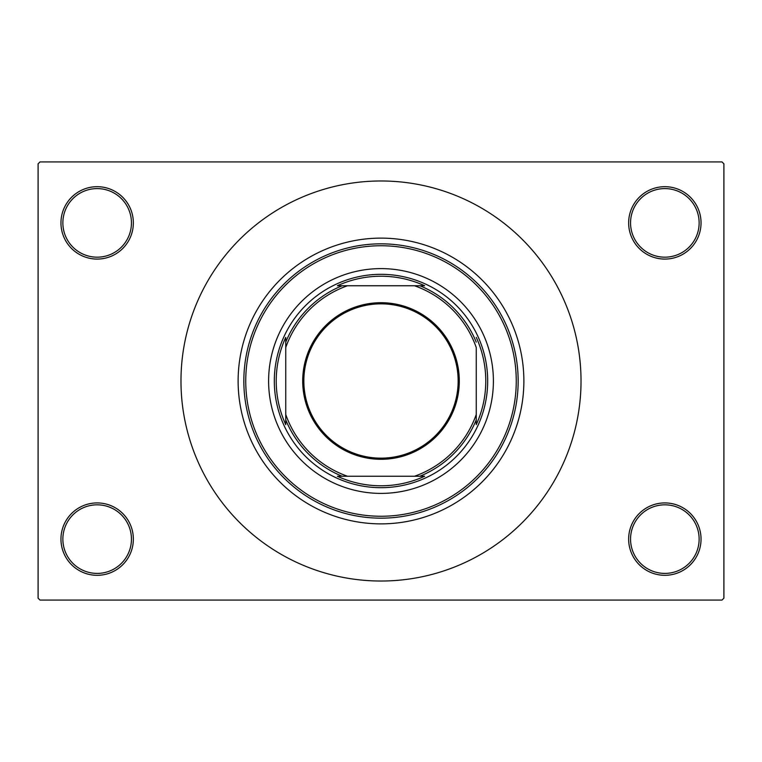 <?xml version="1.0" encoding="UTF-8"?>
<svg xmlns="http://www.w3.org/2000/svg" width="762" height="762" viewBox="0 0 762 762"><rect width="100%" height="100%" fill="white"/><g stroke="black" fill="none" stroke-linecap="round" stroke-linejoin="round"><path stroke-width="1.14" d="M628.65 539.115A36.195 36.195 0 0 1 664.845 502.92A36.195 36.195 0 0 1 701.04 539.115A36.195 36.195 0 0 1 664.845 575.31A36.195 36.195 0 0 1 628.65 539.115M699.135 539.115A34.29 34.29 0 0 0 664.845 504.825A34.29 34.29 0 0 0 630.555 539.115A34.29 34.29 0 0 0 664.845 573.405A34.29 34.29 0 0 0 699.135 539.115M60.96 539.115A36.195 36.195 0 0 1 97.155 502.92A36.195 36.195 0 0 1 133.35 539.115A36.195 36.195 0 0 1 97.155 575.31A36.195 36.195 0 0 1 60.96 539.115M131.445 539.115A34.29 34.29 0 0 0 97.155 504.825A34.29 34.29 0 0 0 62.865 539.115A34.29 34.29 0 0 0 97.155 573.405A34.29 34.29 0 0 0 131.445 539.115M60.96 222.885A36.195 36.195 0 0 1 97.155 186.69A36.195 36.195 0 0 1 133.35 222.885A36.195 36.195 0 0 1 97.155 259.08A36.195 36.195 0 0 1 60.96 222.885M131.445 222.885A34.29 34.29 0 0 0 97.155 188.595A34.29 34.29 0 0 0 62.865 222.885A34.29 34.29 0 0 0 97.155 257.175A34.29 34.29 0 0 0 131.445 222.885M628.65 222.885A36.195 36.195 0 0 1 664.845 186.69A36.195 36.195 0 0 1 701.04 222.885A36.195 36.195 0 0 1 664.845 259.08A36.195 36.195 0 0 1 628.65 222.885M699.135 222.885A34.29 34.29 0 0 0 664.845 188.595A34.29 34.29 0 0 0 630.555 222.885A34.29 34.29 0 0 0 664.845 257.175A34.29 34.29 0 0 0 699.135 222.885M238.125 381A142.875 142.875 0 0 1 381 238.125A142.875 142.875 0 0 1 523.875 381A142.875 142.875 0 0 1 381 523.875A142.875 142.875 0 0 1 238.125 381M180.975 381A200.025 200.025 0 0 0 381 581.025A200.025 200.025 0 0 0 581.025 381A200.025 200.025 0 0 0 381 180.975A200.025 200.025 0 0 0 180.975 381M721.995 600.075L40.005 600.075L38.1 598.17L38.1 163.83L40.005 161.925L721.995 161.925L723.9 163.83L723.9 598.17L721.995 600.075M268.605 381A112.395 112.395 0 0 0 381 493.395A112.395 112.395 0 0 0 493.395 381A112.395 112.395 0 0 0 381 268.605A112.395 112.395 0 0 0 268.605 381M516.255 381A135.255 135.255 0 0 0 381 245.745A135.255 135.255 0 0 0 245.745 381A135.255 135.255 0 0 0 381 516.255A135.255 135.255 0 0 0 516.255 381M243.84 381A137.16 137.16 0 0 1 381 243.84A137.16 137.16 0 0 1 518.16 381A137.16 137.16 0 0 1 381 518.16A137.16 137.16 0 0 1 243.84 381M381 302.704A78.296 78.296 0 0 1 459.296 381A78.296 78.296 0 0 1 381 459.296A78.296 78.296 0 0 1 302.704 381A78.296 78.296 0 0 1 381 302.704M381 458.153A77.153 77.153 0 0 0 458.153 381A77.153 77.153 0 0 0 381 303.848A77.153 77.153 0 0 0 303.848 381A77.153 77.153 0 0 0 381 458.153M424.653 285.75L414.49 285.75L424.653 285.75A104.775 104.775 0 0 0 337.347 285.75L347.51 285.75L337.347 285.75M381 487.68A106.68 106.68 0 0 1 274.32 381A106.68 106.68 0 0 1 381 274.32A106.68 106.68 0 0 1 487.68 381A106.68 106.68 0 0 1 381 487.68M337.347 476.25L347.51 476.25L337.347 476.25A104.775 104.775 0 0 0 424.653 476.25L414.49 476.25L424.653 476.25M285.75 424.653L285.75 414.49L285.75 424.653A104.775 104.775 0 0 1 285.75 337.347L285.75 414.49A100.965 100.965 0 0 0 347.51 476.25L414.49 476.25A100.965 100.965 0 0 0 476.25 414.49L476.25 347.51A100.965 100.965 0 0 0 414.49 285.75L347.51 285.75A100.965 100.965 0 0 0 285.75 347.51L285.75 337.347M476.25 424.653L476.25 414.49L476.25 424.653A104.775 104.775 0 0 0 476.25 337.347M342.148 476.25A102.87 102.87 0 0 1 285.75 419.852M419.852 285.75A102.87 102.87 0 0 1 476.25 342.148M476.25 419.852A102.87 102.87 0 0 1 419.852 476.25M285.75 342.148A102.87 102.87 0 0 1 342.148 285.75"/></g></svg>
